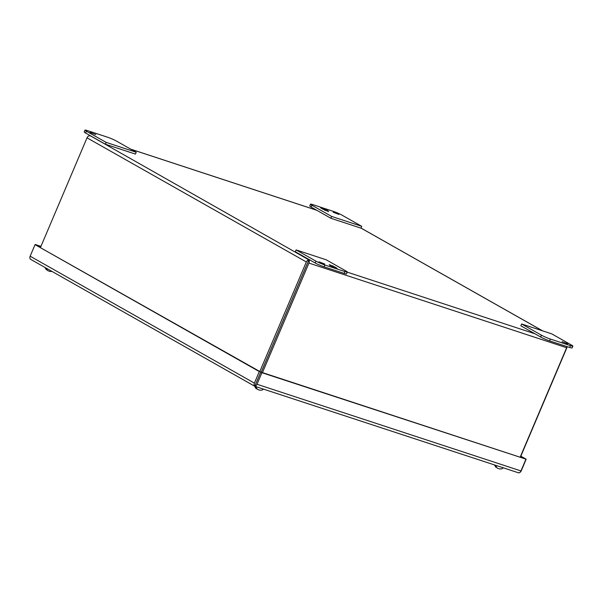 <?xml version="1.0" encoding="UTF-8"?>
<svg xmlns="http://www.w3.org/2000/svg" width="603" height="603" viewBox="0 0 603 603"><rect width="100%" height="100%" fill="white"/><g stroke="black" fill="none" stroke-linecap="round" stroke-linejoin="round"><path stroke-width="0.9" d="M567.725 343.808L562.026 341.63L567.725 343.808M550.381 339.052L570.43 345.64A6.934 0.678 23 0 0 572.85 346.107A6.934 0.678 23 0 0 571.478 345.044L551.692 333.843L521.625 323.969L541.411 335.17A6.934 0.678 23 0 0 550.381 339.052L549.604 340.883L569.654 347.464A6.934 0.678 23 0 0 572.074 347.931L572.85 346.107M521.625 323.969L520.849 325.801L540.635 336.994A6.934 0.678 23 0 0 549.604 340.883M333.188 212.241L338.878 214.419L333.188 212.241M361.74 226.321L360.963 228.153L330.896 218.278L311.11 207.078A6.934 0.678 -157 0 1 309.738 206.015L310.515 204.183A6.934 0.678 -157 0 1 312.942 204.658L332.984 211.238A6.934 0.678 -157 0 1 341.954 215.12L361.74 226.321L331.673 216.447L311.887 205.246A6.934 0.678 -157 0 1 310.515 204.183M330.896 218.278L331.673 216.447M326.834 210.138L320.547 207.492L321.203 208.291L326.834 210.138M322.334 208.924L328.612 211.57L327.957 210.771L322.334 208.924M323.012 208.593L324.391 208.751M320.879 207.892L322.153 208.02M324.768 210.304L325.921 210.394M327.007 211.042L328.228 211.156M90.118 132.419L95.809 134.597L90.118 132.419M107.462 137.175L87.412 130.595A6.934 0.678 23 0 0 84.985 130.12A6.934 0.678 23 0 0 86.357 131.183L106.143 142.383L136.218 152.257L116.424 141.057A6.934 0.678 23 0 0 107.462 137.175M84.985 130.12L84.209 131.951A6.934 0.678 23 0 0 85.581 133.014L105.367 144.215L135.441 154.089L136.218 152.257M106.143 142.383L105.367 144.215M324.655 263.986L318.957 261.808L324.655 263.986M347.32 272.043L346.544 273.868A6.934 0.678 -157 0 1 344.125 273.4L324.075 266.82A6.934 0.678 -157 0 1 315.105 262.931L295.319 251.737L296.096 249.906L326.163 259.78L345.949 270.981A6.934 0.678 -157 0 1 347.32 272.043A6.934 0.678 -157 0 1 344.901 271.576L324.851 264.988A6.934 0.678 -157 0 1 315.882 261.107L296.096 249.906M331.009 266.096L337.288 268.734L336.632 267.943L331.009 266.096M335.509 267.302L329.23 264.664L329.886 265.456L335.509 267.302M333.444 267.476L334.605 267.566M335.683 268.207L336.904 268.32M331.695 265.757L333.067 265.923M329.555 265.056L330.828 265.184M254.798 386.274L518.716 472.88A2.992 1.945 -71.8 0 0 520.954 470.935L257.006 384.254L261.913 372.699L526.163 459.207L521.263 470.762A2.992 2.261 -60.5 0 1 519.628 472.594M257.006 384.254A2.992 1.945 108.2 0 1 254.768 386.199L260.775 372.059L254.737 386.184A2.992 2.261 -60.5 0 1 254.398 383.124L30.15 256.192A2.992 2.261 119.5 0 0 30.497 259.252L254.775 386.267M40.974 246.31L35.26 244.705M40.868 246.544L35.366 244.464M526.163 459.207L520.826 456.185M525.861 459.38L520.954 470.935M261.913 372.699L35.057 244.637L259.298 371.569L254.398 383.124M30.15 256.192L35.057 244.637M259.298 371.569L524.723 458.732L520.706 456.463M255.612 384.435L255.838 383.598M258.875 389.922L257.345 389.282L256.049 387.126A4.447 0.437 -157 0 1 255.566 386.862A4.447 0.437 -157 0 1 255.175 386.636L256.561 388.822L255.642 388.159L254.685 386.214M257.428 389.319L259.26 390.005M258.808 389.892L259.267 390.013M259.87 390.209L259.403 390.096M49.137 271.207L47.607 270.559L46.31 268.403A4.447 0.437 -157 0 1 45.828 268.147A4.447 0.437 -157 0 1 45.436 267.913L46.378 269.85L44.946 267.491M47.69 270.596L49.069 271.177M50.132 271.486L49.665 271.373M498.681 468.674L497.151 468.026L495.847 465.878A4.447 0.437 -157 0 1 495.365 465.614A4.447 0.437 -157 0 1 494.98 465.38L495.922 467.317L494.49 464.988M497.234 468.064L498.606 468.644M499.676 468.961L499.209 468.84M261.212 372.202L308.894 259.863A2.992 1.945 108.2 0 1 308.94 263.096L262.448 372.609M309.437 259.727L308.864 259.848L261.182 372.187M307.771 262.433L308.321 261.446M567.189 346.657A2.992 2.261 -60.5 0 1 566.941 347.547L520.351 457.3M88.656 135.992A2.992 1.945 -71.8 0 1 89.568 135.713L90.91 136.112L89.561 135.713A2.992 2.261 119.5 0 0 87.02 137.823L40.514 247.388M308.864 259.848A2.992 2.261 119.5 0 0 306.324 261.958L259.818 371.523M566.948 346.582A2.992 1.945 108.2 0 1 566.632 347.72L520.148 457.232M90.91 136.112L308.894 259.863M570.43 345.64L569.654 347.464M541.411 335.17L540.635 336.994M311.11 207.078L311.887 205.246M85.581 133.014L86.357 131.183M315.882 261.107L315.105 262.931M324.075 266.82L324.851 264.988M344.125 273.4L344.901 271.576M534.967 333.791L347.275 272.149M360.993 228.085L542.489 330.821M130.859 149.227L316.779 210.289M87.02 137.823L306.324 261.958M308.94 263.096L566.632 347.72M263.466 389.123L262.004 390.133L259.584 390.156M52.009 271.493L49.845 271.433M503.271 467.875L501.809 468.885L499.39 468.908M361.009 228.055L542.655 330.874M130.753 149.167L316.665 210.221"/></g></svg>
